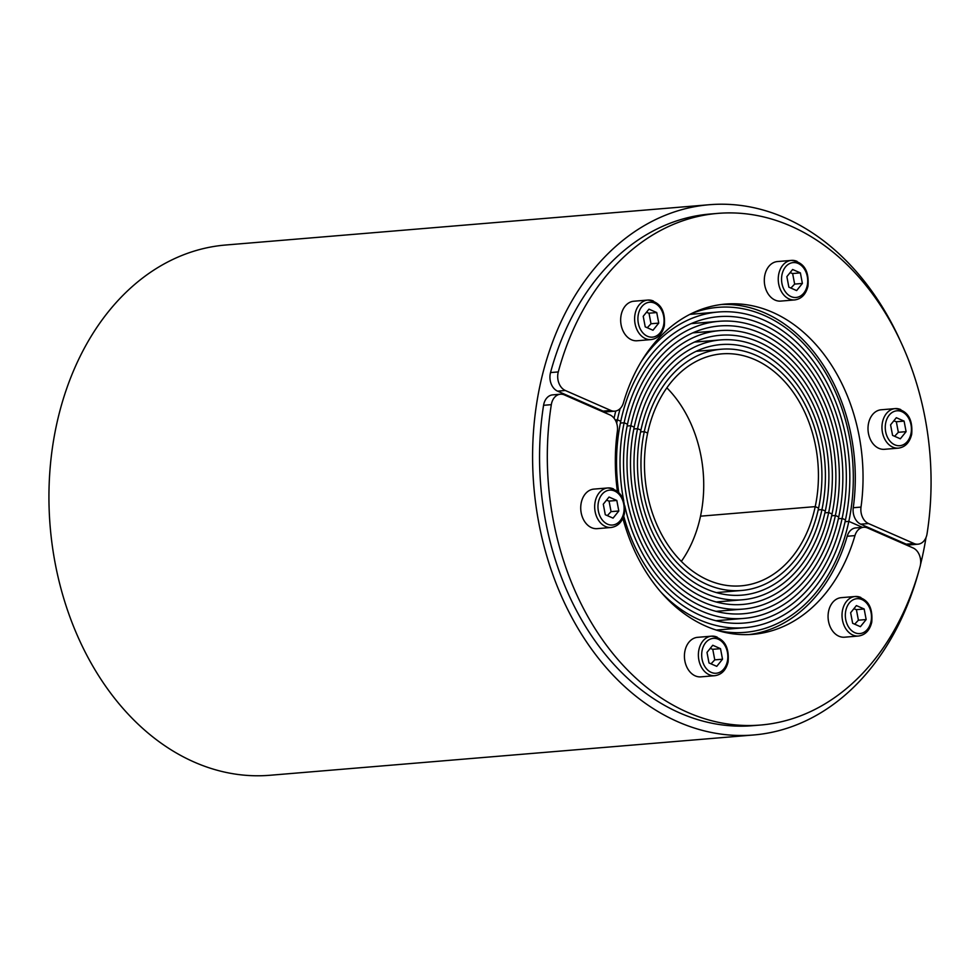 <?xml version="1.0" encoding="UTF-8"?>
<svg xmlns="http://www.w3.org/2000/svg" width="980" height="980" viewBox="0 0 980 980"><rect width="100%" height="100%" fill="white"/><g stroke="black" fill="none" stroke-linecap="round" stroke-linejoin="round"><path stroke-width="1.47" d="M709.361 204.722L225.706 245.012A266.046 198.328 85.2 0 0 56.264 426.092A266.046 198.328 85.2 0 0 269.88 775.278L753.522 734.988A266.046 198.328 -94.8 0 1 539.919 385.802A266.046 198.328 -94.8 0 1 709.361 204.722A266.046 198.328 -94.8 0 1 899.37 338.762M926.027 537.469A266.046 198.328 -94.8 0 1 922.964 553.908A266.046 198.328 -94.8 0 1 920.49 564.676M918.75 571.352A266.046 198.328 -94.8 0 1 753.522 734.988M901.441 542.834A235.702 175.714 85.2 0 0 901.588 542.112M562.226 393.176A235.702 175.714 85.2 0 0 561.993 394.254M927.056 533.769A14.002 10.437 -94.8 0 1 926.896 534.663A14.002 10.437 -94.8 0 1 917.978 544.194A14.002 10.437 -94.8 0 1 913.997 543.508L868.488 523.541A14.002 10.437 -94.8 0 1 861.016 507.077A165.694 123.517 85.2 0 0 725.433 304.082A165.694 123.517 85.2 0 0 623.439 402.805A14.002 10.437 -94.8 0 1 614.815 411.159A14.002 10.437 -94.8 0 1 610.834 410.461L565.325 390.493A14.002 10.437 -94.8 0 1 558.073 372.804A14.002 10.437 -94.8 0 1 558.282 371.922A256.711 191.37 -94.8 0 1 717.887 213.383A256.711 191.37 -94.8 0 1 927.056 533.769M614.815 411.159L607.061 411.796A14.002 10.437 -94.8 0 1 603.08 411.11L557.583 391.143A14.002 10.437 -94.8 0 1 550.319 373.454A14.002 10.437 -94.8 0 1 550.527 372.572A256.711 191.37 -94.8 0 1 710.133 214.032L717.887 213.383M917.978 544.194L910.224 544.843A14.002 10.437 -94.8 0 1 906.243 544.157L860.746 524.178A14.002 10.437 -94.8 0 1 853.262 507.726A165.694 123.517 85.2 0 0 721.562 304.486M623.746 500.89A149.058 111.12 -94.8 0 1 624.138 422.76L620.401 423.078L624.138 422.76L627.494 424.242A144.391 107.641 85.2 0 0 743.428 613.75A144.391 107.641 85.2 0 0 835.389 515.48L831.64 515.786L835.389 515.48A144.391 107.641 85.2 0 0 719.455 325.96A144.391 107.641 85.2 0 0 627.494 424.242L624.138 422.76A149.058 111.12 -94.8 0 1 719.063 321.305A149.058 111.12 -94.8 0 1 838.745 516.95L835.389 515.48L838.745 516.95A149.058 111.12 -94.8 0 1 743.82 618.404A149.058 111.12 -94.8 0 1 624.762 505.79M818.202 509.894L821.951 509.576A125.722 93.725 85.2 0 0 720.998 344.568A125.722 93.725 85.2 0 0 640.932 430.134L637.576 428.664A130.389 97.204 -94.8 0 1 720.619 339.913A130.389 97.204 -94.8 0 1 825.307 511.046L821.951 509.576L825.307 511.046A130.389 97.204 -94.8 0 1 742.264 599.797A130.389 97.204 -94.8 0 1 637.576 428.664L640.932 430.134A125.722 93.725 85.2 0 0 741.872 595.142A125.722 93.725 85.2 0 0 821.951 509.576L818.202 509.894M633.84 428.971L637.576 428.664L633.84 428.971M717.691 630.532A163.06 121.557 85.2 0 0 744.971 632.357A163.06 121.557 85.2 0 0 848.827 521.372L862.473 527.363L848.827 521.372L845.079 521.691L848.827 521.372A163.06 121.557 85.2 0 0 717.899 307.353A163.06 121.557 85.2 0 0 691.292 313.674M615.759 411.012A163.06 121.557 85.2 0 0 614.08 418.227M563.745 394.658A233.387 173.987 -94.8 0 1 563.904 393.911M899.922 541.377A233.387 173.987 -94.8 0 1 899.775 542.099M666.853 387.835A116.387 86.767 -94.8 0 1 700.516 516.178L815.225 506.623A116.387 86.767 85.2 0 0 721.782 353.866A116.387 86.767 85.2 0 0 647.658 433.087L644.289 431.604A121.055 90.246 -94.8 0 1 721.39 349.223A121.055 90.246 -94.8 0 1 818.594 508.106L815.225 506.623L818.594 508.106A121.055 90.246 -94.8 0 1 741.492 590.487A121.055 90.246 -94.8 0 1 644.289 431.604L647.658 433.087A116.387 86.767 85.2 0 0 741.101 585.844A116.387 86.767 85.2 0 0 815.225 506.623L700.516 516.178A116.387 86.767 -94.8 0 1 681.321 561.43M640.565 431.923L644.289 431.604L640.565 431.923M824.915 512.834L828.664 512.528A135.056 100.683 85.2 0 0 720.227 335.27A135.056 100.683 85.2 0 0 634.207 427.182L630.851 425.712A139.724 104.162 -94.8 0 1 719.847 330.615A139.724 104.162 -94.8 0 1 832.032 513.998L828.664 512.528L832.032 513.998A139.724 104.162 -94.8 0 1 743.036 609.095A139.724 104.162 -94.8 0 1 630.851 425.712L634.207 427.182A135.056 100.683 85.2 0 0 742.656 604.452A135.056 100.683 85.2 0 0 828.664 512.528L824.915 512.834M627.127 426.018L630.851 425.712L627.127 426.018M641.471 361.252A158.393 118.078 -94.8 0 1 718.291 312.007A158.393 118.078 -94.8 0 1 845.471 519.902L842.114 518.42L838.366 518.739L842.114 518.42A153.725 114.599 85.2 0 0 718.683 316.663A153.725 114.599 85.2 0 0 620.769 421.29L617.412 419.808A158.393 118.078 -94.8 0 1 620.168 408.562M616.702 423.311A158.393 118.078 -94.8 0 1 617.412 419.808L615.269 419.991L617.412 419.808L620.769 421.29A153.725 114.599 85.2 0 0 618.735 492.34M900.779 409.591A19.833 14.786 85.2 0 0 895.132 408.611L881.192 409.775A19.833 14.786 85.2 0 0 868.047 426.974A19.833 14.786 85.2 0 0 878.84 448.326A19.833 14.786 85.2 0 0 884.475 449.305L898.427 448.142A19.833 14.786 85.2 0 1 892.792 447.162A19.833 14.786 85.2 0 1 882.502 422.111A19.833 14.786 85.2 0 1 895.132 408.611C907.468 410.277 912.98 418.877 911.67 434.397C909.611 442.568 905.202 447.149 898.427 448.142M906.096 431.653L900.338 438.795L892.572 435.39L890.575 424.842L896.333 417.701L904.099 421.118L906.096 431.653L898.342 432.303L896.345 421.755L893.785 420.861M904.099 421.118L896.345 421.755M894.618 436.284L898.342 432.303M653.427 301.044A19.833 14.786 85.2 0 0 647.792 300.064L633.84 301.228A19.833 14.786 85.2 0 0 620.707 318.427A19.833 14.786 85.2 0 0 631.488 339.778A19.833 14.786 85.2 0 0 637.135 340.758L651.088 339.595A19.833 14.786 85.2 0 1 645.44 338.615A19.833 14.786 85.2 0 1 635.163 313.563A19.833 14.786 85.2 0 1 647.792 300.064C660.128 301.73 665.641 310.329 664.317 325.85C662.272 334.009 657.862 338.602 651.088 339.595M658.744 323.106L652.986 330.248L645.22 326.842L643.223 316.295L648.981 309.153L656.747 312.559L658.744 323.106L651.002 323.755L649.005 313.208L646.433 312.314M656.747 312.559L649.005 313.208M647.278 327.737L651.002 323.755M797.071 261.366A19.833 14.786 85.2 0 0 791.436 260.398L777.483 261.55A19.833 14.786 85.2 0 0 764.351 278.761A19.833 14.786 85.2 0 0 775.131 300.113A19.833 14.786 85.2 0 0 780.778 301.093L794.731 299.929A19.833 14.786 85.2 0 1 789.084 298.949A19.833 14.786 85.2 0 1 778.794 273.898A19.833 14.786 85.2 0 1 791.436 260.398C803.772 262.064 809.272 270.651 807.961 286.172C805.915 294.343 801.493 298.925 794.731 299.929M802.387 283.441L796.63 290.582L788.863 287.165L786.867 276.63L792.624 269.488L800.391 272.893L802.387 283.441L794.645 284.09L792.636 273.543L790.076 272.648M800.391 272.893L792.636 273.543M790.921 288.071L794.645 284.09M622.876 518.346A165.694 123.517 85.2 0 0 752.946 634.33A165.694 123.517 85.2 0 0 854.952 535.607A14.002 10.437 -94.8 0 1 863.564 527.265A14.002 10.437 -94.8 0 1 867.557 527.963L913.054 547.93A14.002 10.437 -94.8 0 1 920.318 565.607A14.002 10.437 -94.8 0 1 920.098 566.501A256.711 191.37 -94.8 0 1 760.505 725.041L752.75 725.678A256.711 191.37 -94.8 0 1 543.569 405.304A14.002 10.437 -94.8 0 1 543.741 404.397A14.002 10.437 -94.8 0 1 552.659 394.866L560.413 394.217A14.002 10.437 -94.8 0 1 564.394 394.916L609.891 414.883A14.002 10.437 -94.8 0 1 617.363 431.347A165.694 123.517 85.2 0 0 617.376 491.103M760.505 725.041A256.711 191.37 -94.8 0 1 551.324 404.654A14.002 10.437 -94.8 0 1 551.495 403.748A14.002 10.437 -94.8 0 1 560.413 394.217M749.063 634.575A165.694 123.517 85.2 0 0 847.198 536.256A14.002 10.437 -94.8 0 1 855.822 527.914L863.564 527.265M623.721 516.178A153.725 114.599 85.2 0 0 744.2 623.047A153.725 114.599 85.2 0 0 842.114 518.42L845.471 519.902A158.393 118.078 -94.8 0 1 744.592 627.702A158.393 118.078 -94.8 0 1 660.679 591.846M607.343 515.627L611.067 511.634L609.058 501.099L606.498 500.204M613.492 488.922A19.833 14.786 85.2 0 0 607.857 487.954L593.904 489.106A19.833 14.786 85.2 0 0 580.773 506.317A19.833 14.786 85.2 0 0 591.553 527.669A19.833 14.786 85.2 0 0 597.2 528.649L611.153 527.485C617.964 526.432 622.374 521.85 624.383 513.728C625.693 498.208 620.193 489.62 607.857 487.954A19.833 14.786 85.2 0 0 595.215 501.454A19.833 14.786 85.2 0 0 605.505 526.505A19.833 14.786 85.2 0 0 611.153 527.485M611.067 511.634L618.809 510.997L613.051 518.138L605.285 514.721L603.288 504.185L609.046 497.044L616.812 500.449L609.058 501.099M616.812 500.449L618.809 510.997M854.683 624.174L858.407 620.193L856.41 609.646L853.85 608.752M860.844 597.482A19.833 14.786 85.2 0 0 855.197 596.502L841.244 597.665A19.833 14.786 85.2 0 0 828.112 614.864A19.833 14.786 85.2 0 0 838.905 636.216A19.833 14.786 85.2 0 0 844.539 637.196L858.492 636.032C865.316 634.991 869.726 630.397 871.735 622.276C873.045 606.755 867.533 598.168 855.197 596.502A19.833 14.786 85.2 0 0 842.567 610.001A19.833 14.786 85.2 0 0 852.857 635.052A19.833 14.786 85.2 0 0 858.492 636.032M858.407 620.193L866.161 619.544L860.403 626.686L852.637 623.28L850.64 612.733L856.398 605.591L864.164 608.997L856.41 609.646M864.164 608.997L866.161 619.544M711.039 663.84L714.763 659.859L712.766 649.311L710.206 648.417M717.201 637.147A19.833 14.786 85.2 0 0 711.554 636.167L697.613 637.331A19.833 14.786 85.2 0 0 684.469 654.53A19.833 14.786 85.2 0 0 695.261 675.882A19.833 14.786 85.2 0 0 700.896 676.861L714.849 675.698C721.672 674.657 726.082 670.075 728.091 661.953C729.402 646.433 723.889 637.833 711.554 636.167A19.833 14.786 85.2 0 0 698.924 649.667A19.833 14.786 85.2 0 0 709.214 674.718A19.833 14.786 85.2 0 0 714.849 675.698M714.763 659.859L722.517 659.209L716.76 666.351L708.993 662.946L706.997 652.398L712.754 645.257L720.52 648.674L712.766 649.311M720.52 648.674L722.517 659.209M550.527 372.572L558.282 371.922M860.746 524.178L868.488 523.541M906.243 544.157L913.997 543.508M853.262 507.726L861.016 507.077M603.08 411.11L610.834 410.461M557.583 391.143L565.325 390.493M885.736 422.723A17.505 13.046 85.2 0 0 894.814 444.834A17.505 13.046 85.2 0 0 910.935 433.785A17.505 13.046 85.2 0 0 901.857 411.674A17.505 13.046 85.2 0 0 885.736 422.723M638.384 314.176A17.505 13.046 85.2 0 0 647.462 336.275A17.505 13.046 85.2 0 0 663.583 325.225A17.505 13.046 85.2 0 0 654.518 303.126A17.505 13.046 85.2 0 0 638.384 314.176M782.028 274.498A17.505 13.046 85.2 0 0 791.105 296.609A17.505 13.046 85.2 0 0 807.226 285.56A17.505 13.046 85.2 0 0 798.149 263.449A17.505 13.046 85.2 0 0 782.028 274.498M543.569 405.304L551.324 404.654M847.198 536.256L854.952 535.607M623.648 513.116A17.505 13.046 85.2 0 0 614.57 491.005A17.505 13.046 85.2 0 0 598.449 502.054A17.505 13.046 85.2 0 0 607.527 524.165A17.505 13.046 85.2 0 0 623.648 513.116M871 621.663A17.505 13.046 85.2 0 0 861.922 599.564A17.505 13.046 85.2 0 0 845.801 610.601A17.505 13.046 85.2 0 0 854.879 632.713A17.505 13.046 85.2 0 0 871 621.663M727.356 661.341A17.505 13.046 85.2 0 0 718.279 639.23A17.505 13.046 85.2 0 0 702.158 650.279A17.505 13.046 85.2 0 0 711.235 672.378A17.505 13.046 85.2 0 0 727.356 661.341M691.133 323.633L719.063 321.305M694.465 342.094L720.619 339.913M696.18 351.318L721.39 349.223M692.787 332.869L719.847 330.615M689.908 314.372L718.291 312.007M715.89 620.732L743.82 618.404M716.111 601.977L742.264 599.797M716.282 592.594L741.492 590.487M715.988 611.349L743.036 609.095M716.208 630.067L744.592 627.702"/></g></svg>
